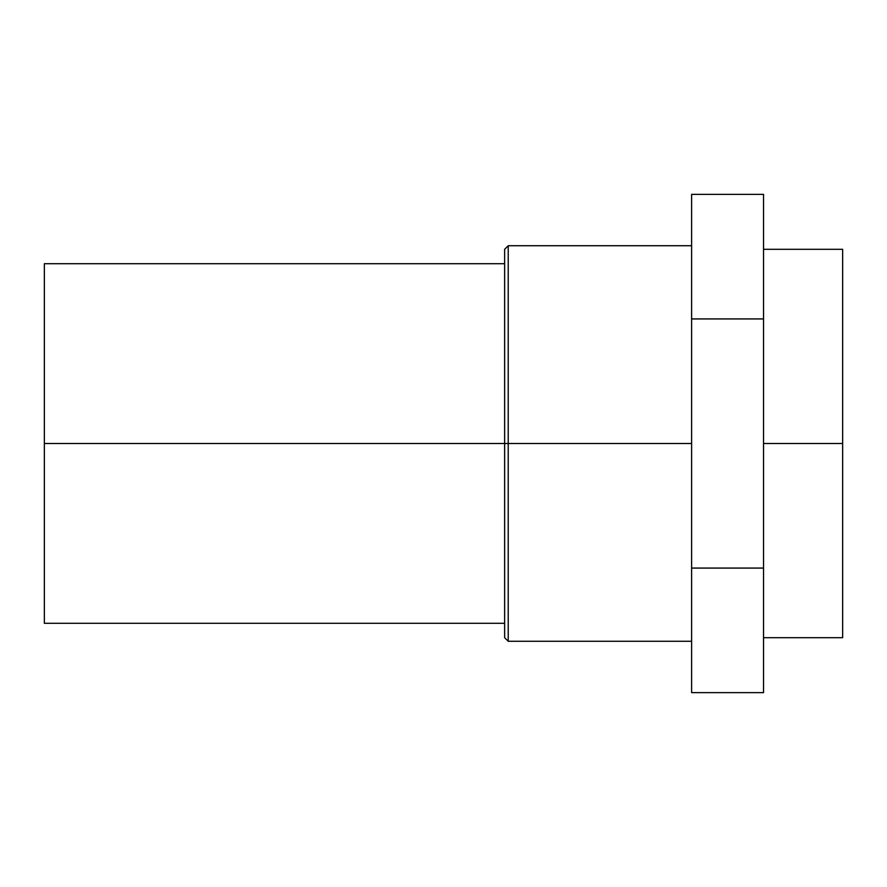 <?xml version="1.0" encoding="UTF-8"?>
<svg xmlns="http://www.w3.org/2000/svg" width="887" height="887" viewBox="0 0 887 887"><rect width="100%" height="100%" fill="white"/><g stroke="black" fill="none" stroke-linecap="round" stroke-linejoin="round"><path stroke-width="1.33" d="M691.616 245.721L508.229 245.721L508.229 443.5L508.229 245.721L508.229 443.5L504.636 443.5L504.636 637.686L504.636 443.5L508.229 443.5L508.229 641.279L508.229 443.5L691.616 443.5L508.229 443.5L508.229 641.279L504.636 637.686L504.636 636.744L504.636 637.686M504.636 250.256L504.636 443.5L44.35 443.5L44.35 623.295L44.35 443.5L504.636 443.5L504.636 636.744M842.65 249.314L842.65 637.686L842.65 443.5L763.541 443.5L842.65 443.5L842.65 249.314L763.541 249.314M691.616 318.932L691.616 692.636L763.541 692.636L763.541 194.364L691.616 194.364L691.616 318.932L763.541 318.932L763.541 194.364L691.616 194.364L691.616 568.068L763.541 568.068L763.541 318.932L691.616 318.932M44.35 263.705L44.35 443.5L44.35 263.705L504.636 263.705M504.636 443.5L504.636 249.314L504.636 443.5M763.541 692.636L763.541 568.068L691.616 568.068L691.616 692.636L763.541 692.636M691.616 641.279L508.229 641.279M504.636 623.295L44.35 623.295M842.65 637.686L763.541 637.686M508.229 245.721L504.636 249.314"/></g></svg>
